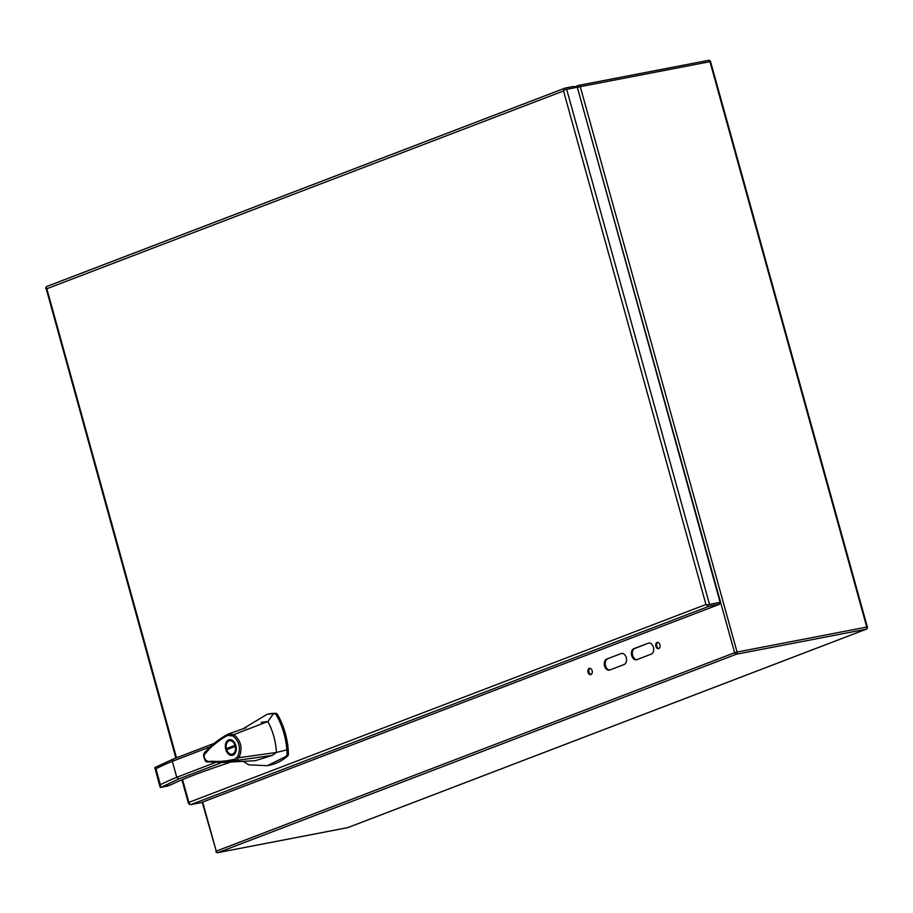<?xml version="1.0" encoding="UTF-8"?>
<svg xmlns="http://www.w3.org/2000/svg" width="913" height="913" viewBox="0 0 913 913"><rect width="100%" height="100%" fill="white"/><g stroke="black" fill="none" stroke-linecap="round" stroke-linejoin="round"><path stroke-width="1.37" d="M720.117 602.295L719.079 602.694L719.512 604.269L708.899 606.312A2.465 1.803 -110.9 0 1 707.176 605.604L705.943 604.486L707.392 604.863L720.117 602.295L577.278 87.203L564.554 89.782L563.526 90.98L563.994 89.337A2.465 1.803 -110.9 0 1 564.953 88.139A2.465 1.803 -110.9 0 1 565.181 88.07L573.729 86.427L574.117 87.808M188.945 803.497L189.059 803.897A2.465 1.803 69.1 0 0 190.783 804.615L201.408 802.561L719.512 604.269M705.954 604.497L563.526 90.969L46.449 288.885L45.696 288.428M189.505 803.2L188.865 802.39L705.943 604.497M564.748 88.241L47.065 286.374A2.465 1.803 69.1 0 0 46.837 286.431A2.465 1.803 69.1 0 0 45.89 287.641L46.449 288.885M707.176 605.604L707.392 604.863M707.632 604.897L719.079 602.694L707.609 604.897M46.084 288.257L175.889 758.041M46.666 288.109L176.494 757.813M564.668 89.748L563.994 89.337M235.725 760.472L234.458 759.319L226.858 760.769C220.798 761.18 223.959 761.727 211.325 761.225C206.897 762.218 204.455 760.164 203.987 755.062L209.762 748.443C216.507 742.36 222.521 738.035 227.782 735.467L228.159 734.052C220.9 738.024 214.738 742.474 209.659 747.405C203.782 753.636 204.409 751.661 203.508 755.542C204.832 760.426 205.996 762.503 206.989 761.762L222.156 762.492L255.332 760.689L272.257 755.382L222.156 762.492L207.662 761.864M205.048 752.358C211.964 744.631 219.713 738.503 228.296 733.995M228.524 733.915L246.305 727.65M228.25 734.006L233.819 734.6L267.874 721.498L273.546 713.578L267.144 714.263L242.881 728.859M272.257 755.382L276.456 752.449L238.932 757.699L235.68 760.472M261.221 722.4L267.874 721.498L269.278 724.283C273.455 733.082 275.84 742.463 276.456 752.449L286.876 749.847C285.78 737.065 282.231 725.379 276.205 714.788L274.482 713.567A84.818 57.142 -100.9 0 0 273.546 713.578M243.337 761.339L248.872 764.866L267.304 765.687L286.34 756.295L287.116 754.115L286.876 749.847M214.258 743.353L173.116 759.102L172.329 761.316L176.757 777.294L178.868 778.937L160.699 787.417M232.906 735.924L233.819 734.6C241.18 740.751 242.881 748.455 238.932 757.699L237.517 756.831C241.055 748.58 239.514 741.607 232.906 735.924L227.782 735.467M232.941 755.177A7.977 5.375 79.1 0 1 232.324 755.348A7.977 5.375 79.1 0 1 225.534 748.534A7.977 5.375 79.1 0 1 229.311 739.678A7.977 5.375 79.1 0 1 235.999 746.035A7.977 5.375 79.1 0 1 232.941 755.177M234.458 759.319L237.517 756.831M267.304 765.687L268.627 765.436A84.818 57.142 -100.9 0 0 287.652 756.044A2.853 1.917 -100.9 0 0 288.44 753.864A58.911 39.693 -100.9 0 0 277.529 714.537A2.853 1.917 -100.9 0 0 275.806 713.315A84.818 57.142 -100.9 0 0 268.468 714.012L267.144 714.263M154.811 767.582L160.049 786.938L160.494 787.463L167.524 786.047M154.97 767.548L155.94 768.769A168.643 14.756 -15.5 0 1 172.329 761.316L210.332 746.777M167.068 786.184L170.799 784.792C183.182 778.846 202.081 771.645 227.485 763.2A1.37 1.004 69.1 0 0 227.611 763.165L230.555 762.035L227.611 763.165A1.37 1.004 69.1 0 0 227.725 763.108M215.24 762.56L176.757 777.294A168.643 14.756 164.5 0 0 160.368 784.735L160.494 787.463M230.373 739.633A7.977 5.375 -100.9 0 0 228.786 741.036M227.657 748.375A7.977 5.375 -100.9 0 0 227.873 749.242M231.343 754.275A7.977 5.375 -100.9 0 0 233.329 754.994M232.107 754.229A6.836 4.611 79.1 0 1 226.641 749.721L235.292 746.412A6.836 4.611 79.1 0 1 232.107 754.229L234.173 753.83A6.836 4.611 -100.9 0 0 234.915 753.59M232.359 740.352A6.836 4.611 -100.9 0 0 231.594 740.397L229.528 740.797A6.836 4.611 79.1 0 0 226.344 748.626L235.828 745.385M235.292 746.412L236.045 746.263M229.528 740.797A6.836 4.611 79.1 0 1 234.995 745.316L235.759 745.168M226.344 748.626L234.995 745.316M588.063 672.265A3.207 2.157 -100.9 0 0 590.711 674.627A3.207 2.157 -100.9 0 0 592.217 671.078A3.207 2.157 -100.9 0 0 589.49 668.339A3.207 2.157 -100.9 0 0 588.063 672.265M655.865 646.313A3.207 2.157 -100.9 0 0 658.501 648.675A3.207 2.157 -100.9 0 0 660.008 645.126A3.207 2.157 -100.9 0 0 657.292 642.387A3.207 2.157 -100.9 0 0 655.865 646.313M636.818 659.654L651.277 654.119A5.695 3.835 -100.9 0 0 653.457 647.591A5.695 3.835 -100.9 0 0 648.675 643.06A5.695 3.835 -100.9 0 0 648.241 643.186L633.782 648.721A5.695 3.835 -100.9 0 0 631.602 655.237A5.695 3.835 -100.9 0 0 636.372 659.779A5.695 3.835 -100.9 0 0 636.818 659.654A5.695 3.835 79.1 0 1 632.469 654.712A5.695 3.835 79.1 0 1 634.718 648.538L648.241 643.186M621.125 653.56L606.666 659.095A5.695 3.835 -100.9 0 0 604.474 665.623A5.695 3.835 -100.9 0 0 609.256 670.153A5.695 3.835 -100.9 0 0 609.69 670.028L624.161 664.493A5.695 3.835 -100.9 0 0 626.341 657.976A5.695 3.835 -100.9 0 0 621.559 653.434A5.695 3.835 -100.9 0 0 621.125 653.56L606.666 659.095M591.168 674.456A3.207 2.157 79.1 0 1 589.011 672.082A3.207 2.157 79.1 0 1 589.981 668.327M658.958 648.515A3.207 2.157 79.1 0 1 656.801 646.13A3.207 2.157 79.1 0 1 657.771 642.375M609.724 670.028A5.695 3.835 79.1 0 1 605.353 665.086A5.695 3.835 79.1 0 1 607.601 658.912M182.543 779.588L188.865 802.39M709.504 604.338L566.653 89.246M190.783 804.615L708.899 606.312M173.356 759.034L214.224 743.387M221.802 762.515L178.868 778.937M287.116 754.115L288.44 753.864M277.529 714.537L276.205 714.788M286.34 756.295L287.652 756.044M274.482 713.567L275.806 713.315M155.94 768.769L160.368 784.735M202.652 802.082L216.255 851.133L734.623 652.738L577.37 87.534M578.933 85.32L708.351 60.395A1.792 1.21 -100.9 0 1 708.488 60.349A1.792 1.21 -100.9 0 1 709.96 61.673L710.554 61.628L867.35 627.026L866.757 627.071L709.96 61.673L580.269 86.667L737.065 652.053L866.757 627.071A1.792 1.21 -100.9 0 1 866.095 629.228A1.792 1.312 69.1 0 0 866.266 629.183L347.899 827.577A1.792 1.312 -110.9 0 1 347.727 827.623L866.095 629.228L736.403 654.21L218.036 852.605L347.727 827.623A1.792 1.21 -100.9 0 1 347.591 827.657A1.792 1.792 0 0 0 347.899 827.577A1.792 1.312 -110.9 0 0 348.047 827.498M710.554 61.628A1.792 1.792 0 0 0 708.488 60.349L578.796 85.343A1.792 1.792 0 0 0 578.488 85.423A1.792 1.312 69.1 0 1 578.659 85.377A1.792 1.21 79.1 0 1 578.796 85.343A1.792 1.21 79.1 0 1 580.269 86.667L577.826 87.351A1.792 1.312 69.1 0 1 578.488 85.423L573.935 87.169L578.34 85.502M202.207 802.253L216.255 851.133A1.792 1.312 69.1 0 0 218.036 852.605A1.792 1.21 79.1 0 1 217.899 852.651L347.591 827.657A1.792 1.21 -100.9 0 1 347.454 827.68M737.065 652.053A1.792 1.21 79.1 0 1 736.403 654.21A1.792 1.312 69.1 0 1 734.623 652.738L737.065 652.053M634.718 648.538L633.782 648.721M188.5 803.497L181.938 779.839M46.837 286.431L564.953 88.139M233.18 732.272L228.398 733.961M173.116 759.102L154.811 767.571M227.554 763.177L227.554 763.177C202.161 771.622 183.319 778.8 171.028 784.712L160.585 787.451M215.833 851.373A1.792 1.792 0 0 0 217.899 852.651M866.266 629.183A1.792 1.792 0 0 0 867.35 627.026"/></g></svg>
